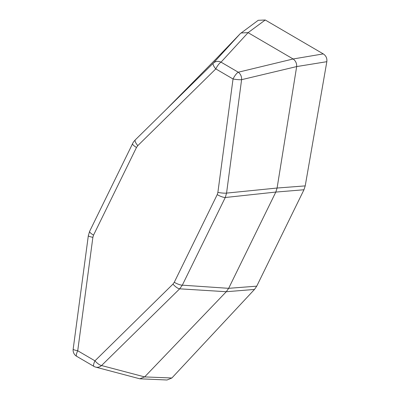 <?xml version="1.0" encoding="UTF-8"?>
<svg xmlns="http://www.w3.org/2000/svg" width="400" height="400" viewBox="0 0 400 400"><rect width="100%" height="100%" fill="white"/><g stroke="black" fill="none" stroke-linecap="round" stroke-linejoin="round"><path stroke-width="0.6" d="M277.085 188.045L275.815 192.06L225.265 197.51A7.195 1.805 -153.9 0 1 217.22 194.62L217.88 192.415L233.035 78.98A7.195 1.065 -172.4 0 0 241.59 79.68A7.195 5.935 -103.6 0 0 238.27 72.22L293.125 58.98C295.645 60.805 296.825 63.335 296.665 66.575L241.59 79.68L226.565 193.105L277.09 188.03L305.22 185.89L303.97 189.755L256.74 286.165L254.49 289.44L226.285 291.725L179.675 288.825L101.55 365.53L144.63 376.91L171.87 378L167.015 380L139.785 378.795L95.67 367.115A7.195 6.45 -75 0 0 101.55 365.53A7.195 2.345 -134.5 0 1 94.96 360.83L172.96 284.11L174.27 282.285A7.195 1.805 26.1 0 0 182.32 285.17L228.655 288.33L226.3 291.715M226.285 291.725L144.68 376.865M144.63 376.91L139.785 378.795M254.49 289.44L171.87 378M293.125 58.98L323.27 53.9C326.035 55.72 327.22 58.31 326.83 61.685L296.665 66.575M296.655 66.645L277.09 188.03M240.285 33.64L216.46 58.495L165.79 109.875L213.3 63.15L240.285 33.64L258.22 20.3L265.245 20L248.08 32.665L293.08 58.955M248.08 32.665L221.035 62.15A7.195 6.59 -137.5 0 0 213.3 63.15A7.195 2.345 45.5 0 0 215.8 68.91L137.8 145.63L136.49 147.455A7.195 1.805 -153.9 0 1 132.605 143.625C133.055 142.525 133.965 141.26 135.33 139.835A7.195 2.345 45.5 0 0 137.8 145.63M172.96 284.11A7.195 2.345 -134.5 0 0 179.675 288.825L182.32 285.17L225.265 197.51L226.565 193.105A7.195 1.065 7.6 0 1 217.88 192.415M303.97 189.755L275.81 192.075L228.66 288.32L256.74 286.165M93.54 235.12L92.88 237.325A7.195 1.065 -172.4 0 1 88.325 235.705L89.655 231.29A7.195 1.805 26.1 0 0 93.54 235.12L136.49 147.455M326.83 61.685L305.22 185.89M265.245 20L323.27 53.9M241.025 32.99L248.035 32.635M165.79 109.875L135.33 139.835A7.195 2.345 45.5 0 1 135.35 139.815L165.785 109.88M233.035 78.98L215.8 68.91A7.195 1.955 -59.7 0 1 221.035 62.15L238.27 72.22A7.195 1.955 -59.7 0 0 233.035 78.98M92.88 237.325L77.725 350.765L94.96 360.83A7.195 1.955 120.3 0 0 93.905 366.375L76.67 356.31A7.195 1.955 120.3 0 1 77.725 350.765A7.195 1.065 7.6 0 1 73.17 349.145A7.195 7.195 0 0 0 76.67 356.31M174.27 282.285L217.22 194.62M88.325 235.705L73.17 349.145M93.905 366.375A7.195 7.195 0 0 0 95.67 367.115M89.655 231.29L132.605 143.625"/></g></svg>

